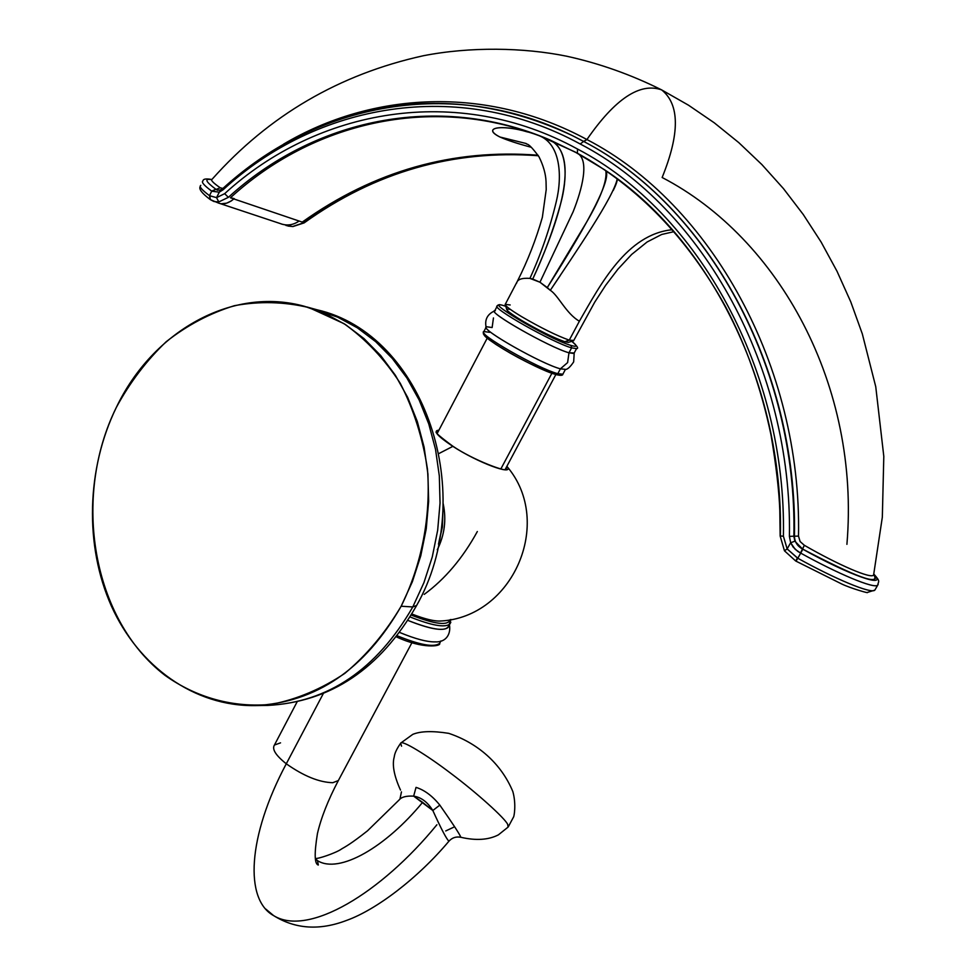 <?xml version="1.0" encoding="UTF-8"?>
<svg xmlns="http://www.w3.org/2000/svg" width="976" height="976" viewBox="0 0 976 976"><rect width="100%" height="100%" fill="white"/><g stroke="black" fill="none" stroke-linecap="round" stroke-linejoin="round"><path stroke-width="1.46" d="M116.351 407.382C86.449 468.736 84.4 545.608 111.423 606.12C138.616 666.401 194.273 706.624 255.334 705.599C316.151 702.488 364.768 669.365 401.16 606.23L412.787 606.95C376.651 669.499 328.339 702.317 267.851 705.416C328.339 702.317 376.651 669.499 412.787 606.95L401.16 606.23C421.803 564.445 431.026 516.499 427.464 469.236C422.815 438.236 413.751 409.591 400.27 383.3C384.556 359.058 365.817 339.184 344.04 323.678L308.977 307.599C284.236 301.706 259.384 301.072 234.423 305.683C209.974 313.186 187.221 325.203 166.164 341.746C146.522 360.522 129.918 382.397 116.351 407.382C71.663 497.711 92.342 619.54 164.907 675.27C196.286 697.694 233.362 708.051 271.694 704.306C297.216 699.231 321.58 688.934 344.796 673.391C366.732 655.03 385.52 632.643 401.16 606.23L412.36 581.733L420.778 555.759L426.244 528.797L428.635 501.359L427.915 473.982L424.109 447.191L417.301 421.486L407.651 397.366L395.365 375.26L380.701 355.545L363.963 338.562L345.48 324.593L325.606 313.808L304.719 306.379C231.995 285.98 152.524 331.45 116.351 407.382M311.686 308.453L337.574 317.115L357.338 327.814L375.711 341.685L392.364 358.534L406.943 378.066L419.155 399.989L428.757 423.901L435.528 449.363L439.322 475.922L440.042 503.043L437.675 530.224L432.27 556.942L423.913 582.684L412.787 606.95L423.913 582.684L432.27 556.942L437.675 530.224L440.042 503.043L439.322 475.922L435.528 449.363L428.757 423.901L419.155 399.989L406.943 378.066L392.364 358.534L375.711 341.685L357.338 327.814L337.574 317.115L311.686 308.453M416.618 605.462L412.787 606.95L416.618 605.462M442.823 511.534L442.165 527.016L438.895 542.156L442.165 527.016L442.823 511.534M437.272 549.781C444.58 535.116 446.544 519.769 443.189 503.738C446.544 519.769 444.58 535.116 437.272 549.781M441.396 620.943L440.371 621.041C434.052 621.334 424.548 618.979 411.848 614.002C425.377 619.296 435.223 621.602 441.396 620.943M439.163 453.413L452.864 446.361C477.606 462.478 513.632 475.971 507.447 467.028L506.922 466.223L507.447 467.028C513.632 475.971 477.618 462.49 452.864 446.361L439.163 453.413M411.213 615.075C435.198 624.408 448.179 625.933 450.143 619.65C448.179 625.933 435.198 624.408 411.213 615.075M410.091 616.954C431.697 625.567 444.983 627.922 449.924 624.006L450.827 622.249L449.924 624.006C444.983 627.922 431.697 625.567 410.091 616.954M450.949 619.492L448.057 627.495C443.055 631.46 429.672 629.105 407.919 620.419C434.125 630.667 447.825 632.106 449.033 624.713M435.857 641.854L434.893 641.903C426.768 641.964 415.032 638.816 399.672 632.46C415.764 639.109 427.83 642.245 435.857 641.854M396.341 636.84C423.145 649.345 441.628 646.222 439.615 643.343C434.222 647.613 420.07 645.087 397.171 635.766C420.07 645.087 434.222 647.613 439.615 643.343L440.53 641.647M323.288 693.607L286.285 763.793C275.732 755.375 271.779 749.117 274.439 745.03C271.779 749.117 275.732 755.375 286.285 763.793L323.288 693.607M339.062 779.202L338.343 780.556L332.804 782.703C319.152 782.349 303.646 776.042 286.285 763.793C303.646 776.042 319.152 782.349 332.804 782.703L338.343 780.556L339.062 779.202M432.819 810.495C441.262 829.063 446.642 839.299 448.936 841.19L448.936 841.19C446.642 839.299 441.262 829.063 432.819 810.495L439.822 805.115C452.669 823.476 459.684 834.199 460.867 837.262C459.684 834.199 452.669 823.476 439.822 805.115L432.819 810.495C427.549 802.065 421.156 797.282 413.653 796.135L432.819 810.495L422.596 802.345C385.971 846.961 339.245 874.313 317.493 860.649C339.245 874.313 385.971 846.961 422.596 802.345L413.653 796.135L416.032 787.376C424.487 790.035 432.417 795.94 439.822 805.115C432.417 795.94 424.487 790.035 416.032 787.376L413.653 796.135C421.156 797.282 427.549 802.065 432.819 810.495M400.916 742.943L412.799 734.355C420.619 731.122 432.6 730.78 448.716 733.342C477.325 742.907 501.066 763.183 512.851 791.585C516.487 804.553 513.974 817.254 513.474 817.144L508.301 826.806L507.703 824.452L508.057 827.111L498.394 834.858C488.5 839.958 476.007 840.775 460.904 837.298C456.182 836.347 452.193 837.64 448.936 841.19C417.667 878.461 376.028 909.888 346.736 920.356C319.713 930.726 295.338 929.14 273.622 915.61C244.427 899.628 247.428 836.627 286.285 763.793C247.428 836.627 244.427 899.628 273.622 915.61C308.233 937.143 381.128 893.101 436.894 824.757M315.455 859.27L317.493 860.649L315.455 859.27M399.221 799.856C401.539 796.977 406.345 795.745 413.653 796.135C406.345 795.745 401.539 796.977 399.221 799.856L367.513 830.808C350.787 844.008 345.419 846.704 341.698 848.888C336.586 852.756 316.736 859.551 315.346 858.331L315.309 858.343M280.539 742.858L274.439 745.03L297.082 701.89M445.739 830.942L453.559 827.27M507.703 824.452C505.287 818.559 476.837 792.805 450.851 773.382C426.976 755.131 401.124 739.308 400.624 743.297C401.124 739.308 426.976 755.131 450.851 773.382C476.837 792.805 505.287 818.559 507.703 824.452M401.563 746.189L400.624 743.297C396.756 748.787 394.633 753.301 394.267 756.839C391.974 764.745 394.048 775.835 400.502 790.084M424.231 594.372C445.056 579.073 462.758 558.126 477.337 531.53M436.65 432.368L438.346 431.246L436.723 431.795C440.53 433.905 425.829 426.183 452.583 446.02L452.364 446.032C437.163 435.882 432.685 430.599 438.907 430.184C432.685 430.599 437.163 435.882 452.364 446.032L452.681 446.239M506.337 469.383L506.349 467.284L506.337 469.383C507.313 472.494 473.543 460.404 452.583 446.02M500.859 468.944L551.891 373.259L500.859 468.944M555.612 374.418L555.027 374.247C535.775 369.111 477.252 335.537 484.633 333.951M489.623 332.316L483.876 331.559C476.178 333.243 538.654 368.904 557.821 373.674L555.978 374.577L557.821 373.674C538.654 368.904 476.178 333.243 483.876 331.559L486.085 327.338M493.453 317.944L492.136 327.533L486.402 326.74C478.752 328.326 541.29 363.963 560.407 368.83L557.821 373.674L560.407 368.83L565.482 369.367L560.407 368.83L567.617 362.584L568.971 352.8L574.205 352.983M555.954 374.564L555.978 374.577C560.541 375.675 562.835 375.553 562.859 374.211L557.821 373.674L562.859 374.211L565.433 369.392M495.357 310.673C483.693 309.868 548.976 347.322 568.971 352.8L567.617 362.584L560.407 368.83C542.302 364.231 482.681 330.705 486.097 327.106C484.584 319.579 487.427 314.174 494.612 310.893M571.79 341.332C577.353 346.187 578.939 348.615 576.548 348.603L571.594 347.871L576.548 348.603L573.925 353.495L568.971 352.8L571.594 347.871C552.648 342.588 489.879 307.05 497.321 305.903C489.879 307.05 552.648 342.588 571.594 347.871L568.971 352.8C549.976 347.615 487.268 312.064 494.759 310.807L497.04 306.452M571.07 345.467C577.475 347.334 577.707 345.955 571.753 341.344C577.707 345.955 577.475 347.334 571.07 345.467L570.191 345.187C545.328 337.391 477.63 296.57 505.117 306.11L505.775 306.33L505.117 306.11C477.63 296.57 545.328 337.391 570.191 345.187L571.07 345.467L571.594 347.871L571.07 345.467M564.762 341.71L568.252 342.405L564.762 341.71L569.264 340.16L573.766 340.417L569.264 340.16L564.762 341.71C553.563 337.745 539.216 330.681 521.721 320.506C539.216 330.681 553.563 337.745 564.762 341.71M510.558 309.538C503.128 307.696 506.849 311.344 521.721 320.506C511.668 314.431 506.654 310.661 506.666 309.221L505.397 305.122M504.543 305.927L505.763 306.293M510.18 304.963L505.153 304.341C505.129 305.903 510.655 310.026 521.757 316.724C541.094 327.96 556.93 335.768 569.264 340.16C556.93 335.768 541.094 327.96 521.757 316.724C509.704 309.441 504.25 305.232 505.385 304.109L516.694 282.552M589.358 160.076L577.389 153.22C637.914 186.66 687.25 237.717 725.4 306.403C745.871 344.845 761.085 387.716 771.028 435.04C776.176 465.711 779.104 490.867 779.812 510.546L780.153 535.995L783.399 536.178C786.619 371.039 698.584 212.17 577.56 149.06L577.389 153.22L549.586 139.788L539.46 135.835C560.48 144.241 562.505 176.07 556.271 201.69C549.939 228.14 541.155 253.699 529.919 278.392L539.948 282.223L550.293 290.323C558.199 295.179 566.031 313.552 579.378 321.214L569.264 340.16L579.378 321.214C600.826 283.955 626.824 234.313 672.293 229.702M613.245 190.466C616.149 184.574 617.479 180.67 617.222 178.779C614.209 196.176 575.376 252.711 550.293 290.323C558.199 295.179 566.031 313.552 579.378 321.214M516.633 283.15C517.329 279.404 521.745 277.831 529.919 278.392L532.737 279.063C569.276 198.836 574.888 152.402 549.586 139.788C568.3 147.925 567.495 179.169 560.566 203.996C553.404 229.775 544.12 254.797 532.737 279.063L539.948 282.223L573.058 211.926C582.184 189.173 589.675 160.015 577.389 153.22L577.402 153.232C589.675 160.04 582.184 189.185 573.058 211.938L539.948 282.223L547.292 287.578L586.454 222.406C600.923 197.542 607.377 180.279 605.803 170.629C611.244 178.498 591.737 217.489 547.292 287.578L550.293 290.323L560.212 275.598M529.919 278.392C541.155 253.711 549.939 228.152 556.259 201.715C562.481 176.107 560.492 144.277 539.496 135.847L574.84 151.853L604.364 169.641C710.467 239.364 783.545 385.898 780.41 535.946M574.815 151.841L577.389 153.22L577.56 149.06C456.866 82.936 317.224 108.946 224.651 193.675L228.384 197.335C312.954 119.999 436.662 91.549 549.549 139.775C436.662 91.549 312.954 119.999 228.384 197.335L224.651 193.675L216.55 197.64L219.234 192.174L223.15 189.734C316.358 103.712 457.89 77.189 580.22 143.997C702.952 207.766 792.341 368.745 789.413 536.349L790.645 542.754L795.245 549.366L800.479 552.977L802.54 549.012C850.962 574.657 875.313 584.16 875.57 577.499M527.589 131.967C501.591 124.062 481.083 127.734 499.98 137.03C478.838 126.27 507.422 123.452 539.46 135.835C430.209 94.208 312.137 122.842 230.421 197.774L302.231 222.101C374.174 170.922 452.766 148.633 538.032 155.221C452.766 148.633 374.174 170.922 302.231 222.101L299.12 221.052C293.373 224.956 287.456 225.932 281.369 223.968L281.857 224.126C287.786 225.871 293.544 224.846 299.12 221.052L233.85 198.933C228.384 203.411 223.333 204.814 218.709 203.142L210.316 199.604L209.511 195.664L211.731 191.137L215.842 189.234L211.731 191.137L219.234 192.174L223.15 189.734L223.345 188.039L223.15 189.734C316.358 103.712 457.89 77.189 580.22 143.997C702.952 207.766 792.341 368.745 789.413 536.349L798.502 536.092L800.1 541.534L804.346 545.291C838.128 564.823 871.727 579.451 873.618 574.937L873.618 575.084M499.98 137.03L526.186 143.521L499.98 137.03C507.459 140.324 517.89 143.74 531.286 147.291M539.46 135.835C430.209 94.208 312.137 122.842 230.421 197.774L234.216 198.604L231.202 200.995L226.627 203.167L221.406 203.752M303.634 222.809L292.605 226.53L303.634 222.809C374.784 171.776 453.01 149.401 538.325 155.684C453.01 149.401 374.784 171.776 303.634 222.809L304.085 222.918M873.74 574.718C880.694 586.076 856.965 577.499 802.54 549.012L794.879 541.204L790.645 542.754L793.159 547.072L797.697 551.355L800.71 553.111L802.809 549.195C848.803 574.949 888.904 589.248 873.825 574.315C888.904 589.248 848.803 574.949 802.809 549.207L800.71 553.111C837.347 573.51 874.386 589.211 877.729 585.149L878.168 584.38L877.717 585.149C878.29 581.123 880.925 581.916 873.813 574.047M802.54 549.012L804.346 545.291C838.116 564.823 871.702 579.439 873.618 574.949L882.328 517.195L883.805 456.39L875.753 386.728L862.308 333.865L850.804 301.95L837.03 271.291L821.133 242.072L803.211 214.439L783.423 188.563L761.89 164.578L738.783 142.618L714.249 122.793L688.483 105.188L661.643 89.89C640.012 82.216 615.1 98.759 586.918 139.544C710.979 203.716 801.93 366.39 798.502 536.092L800.1 541.534L804.346 545.291L802.54 549.012C797.282 546.109 794.586 541.839 794.464 536.19C794.586 541.839 797.282 546.109 802.54 549.012M875.289 589.358L874.838 590.126C871.385 594.238 834.358 578.609 797.795 558.235L800.71 553.111L797.795 558.235L787.144 548.915L790.645 542.754L794.879 541.204L793.866 536.251C797.477 367.671 707.197 205.485 583.611 141.422L586.918 139.544C615.1 98.759 640.012 82.216 661.643 89.89C679.747 104.383 679.918 133.578 662.143 177.498C779.495 238.486 860.368 386.215 846.912 544.34M795.721 560.968L797.795 558.235C834.407 578.634 871.458 594.262 874.85 590.114L877.729 585.149C874.313 589.175 837.31 573.485 800.71 553.111L802.516 549.037M797.795 558.235L796.026 561.176L797.795 558.235M874.85 590.114L867.213 592.481C869.689 593.652 851.157 588.528 841.702 583.977L795.708 561.005L797.404 558.016L787.144 548.915L784.472 550.806L787.144 548.915L783.399 536.178L780.178 536.019M574.766 136.811L583.855 141.544C707.356 205.521 797.636 367.635 794.464 536.19C797.636 367.635 707.356 205.521 583.855 141.544L586.918 139.544C486.853 85.302 372.295 91.5 283.516 144.192C372.295 91.5 486.853 85.302 586.918 139.544C710.979 203.716 801.93 366.39 798.502 536.092L789.413 536.349L790.645 542.754L787.144 548.915L783.399 536.178C786.619 371.039 698.584 212.17 577.56 149.06C456.866 82.936 317.224 108.946 224.651 193.675L216.55 197.64L209.681 195.786L210.426 199.677L213.976 201.544L218.783 201.934L228.384 197.335L218.783 201.934L216.55 197.64L209.511 195.664C201.825 189.93 198.921 186.489 200.788 185.355M223.15 188.209L220.515 189.869L216.55 197.64M219.234 192.174L211.829 191.211L215.855 189.234L217.514 190.222L215.989 189.332L211.731 191.137L209.511 195.664C201.849 189.954 198.933 186.526 200.763 185.367M216.172 189.405L217.587 190.235L216.172 189.405L220.234 187.782L222.882 188.441L220.234 187.782L216.172 189.405M212.207 179.157C210.243 179.865 212.927 182.744 220.234 187.782C212.939 182.744 210.255 179.865 212.195 179.157C268.998 115.388 339.367 74.249 423.291 55.754C470.2 46.567 523.539 47.446 566.519 56.181C599.203 63.33 630.911 74.566 661.643 89.89M794.879 541.204L793.866 536.251C797.477 367.671 707.197 205.485 583.611 141.422L580.22 143.997L583.611 141.422L572.412 135.64C451.62 75.738 315.004 103.859 224.187 187.953M583.855 141.544L572.412 135.64C507.996 105.396 443.397 96.417 378.615 108.714C312.515 122.586 262.093 152.842 223.345 188.039M215.855 189.234C205.558 181.585 204.13 178.376 211.56 179.608C204.13 178.376 205.558 181.585 215.855 189.234M287.944 226.042L292.605 226.53L286.029 225.493M202.935 180.926C201.117 182.048 204.057 185.452 211.731 191.137C204.021 185.428 201.105 182.012 202.959 180.914C203.191 178.925 206.082 178.449 211.621 179.499M210.243 199.543L209.511 195.664L210.243 199.543M255.334 705.599L267.851 705.416C330.632 701.939 380.079 668.889 416.191 606.255C479.716 495.222 424.267 333.89 316.81 309.734L306.623 306.903M438.492 544.132L442.396 527.04L442.945 509.521M440.371 621.041C512.778 617.503 554.148 522.685 507.447 467.028L506.91 466.223M449.448 624.908C451.022 633.485 446.593 642.525 434.893 641.903M439.615 643.343L440.896 640.964M411.97 642.611L338.343 780.556C328.046 800.174 321.08 817.839 317.444 833.553C314.187 853.536 314.479 864.028 318.31 865.029L317.493 860.649L315.358 858.648M265.753 909.046L273.622 915.61M399.965 799.002L401.465 791.853M505.165 469.505L555.856 374.54M437.163 433.503L487.219 338.135M483.559 332.194C484.279 333.694 479.143 332.523 495.637 344.247C515.535 357.057 535.653 367.159 555.978 374.577M564.762 369.575C567.166 369.782 570.13 367.22 573.668 361.889L574.193 353.178M497.321 305.903C497.772 304.414 500.273 304.439 504.836 305.988M568.252 342.405L573.083 340.941M573.546 340.844L594.726 302.17L605.681 285.26L617.918 269.193L631.655 254.443L647.088 241.999L661.691 234.472L674.013 231.654M582.16 155.879L577.402 153.232M526.284 143.582L526.088 143.484C526.967 145.4 526.881 140.312 539.057 156.892C543.4 165.713 545.73 173.972 546.048 181.67L546.218 189.588L542.351 217.355C536.031 239.486 527.735 260.751 517.451 281.112M538.349 155.733C453.267 149.511 375.187 171.91 304.134 222.894L292.812 226.591L281.869 224.138M795.708 561.005L784.46 550.806M780.153 535.995L784.46 550.793M217.465 190.21L220.32 189.954M219.868 203.496L281.393 223.943M210.084 199.433C201.947 193.333 198.653 189.039 200.202 186.55"/></g></svg>
